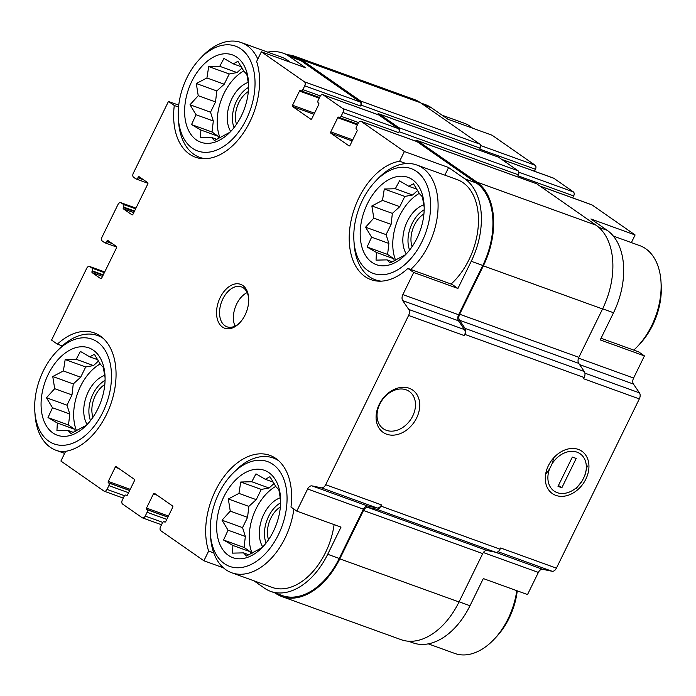 <?xml version="1.0" encoding="UTF-8"?>
<svg xmlns="http://www.w3.org/2000/svg" width="696" height="696" viewBox="0 0 696 696"><rect width="100%" height="100%" fill="white"/><g stroke="black" fill="none" stroke-linecap="round" stroke-linejoin="round"><path stroke-width="1.04" d="M250.891 553.877L250.203 551.719L244.07 547.439L245.349 536.442L242.547 527.62L247.559 517.38L248.837 506.383L256.241 499.658L261.252 489.418L269.074 488.009L274.137 483.415M268.908 472.654A46.441 29.597 -70.1 0 0 227 491.028A46.441 29.597 -70.1 0 0 222.242 548.831A46.441 29.597 -70.1 0 0 262.801 546.865A46.441 29.597 -70.1 0 0 280.549 497.797A46.441 29.597 -70.1 0 0 268.908 472.654M263.836 545.742L261.679 547.848L246.454 555.991L243.53 552.876L232.499 553.129L232.908 545.464L223.564 540.026L228.053 530.187L222.033 520.199L230.263 511.125L228.323 498.962L238.945 493.403L240.746 482.006L251.778 481.754L255.971 473.863L265.324 479.309L269.926 476.734L275.947 486.713L278.861 489.827L280.645 500.207M394.423 260.878L393.745 258.729L387.611 254.449L388.881 243.443L386.08 234.622L391.091 224.39L392.37 213.385L399.782 206.66L404.794 196.429L412.615 195.011L417.67 190.417M412.441 179.655A46.441 29.597 -70.1 0 0 370.533 198.029A46.441 29.597 -70.1 0 0 365.783 255.832A46.441 29.597 -70.1 0 0 406.342 253.866A46.441 29.597 -70.1 0 0 424.09 204.798A46.441 29.597 -70.1 0 0 412.441 179.655M407.369 252.744L405.22 254.858L389.986 262.992L387.072 259.878L376.04 260.13L376.449 252.474L367.096 247.028L371.594 237.188L365.574 227.209L373.804 218.135L371.864 205.972L382.487 200.404L384.288 189.007L395.319 188.755L399.513 180.873L408.856 186.31L413.467 183.735L419.479 193.723L422.402 196.838L424.177 207.217M218.857 138.434L218.17 136.277L212.036 132.005L213.315 121L210.514 112.178L215.525 101.938L216.804 90.941L224.208 84.216L229.228 73.976L237.04 72.567L242.104 67.973M236.875 57.211A46.441 29.597 -70.1 0 0 194.967 75.586A46.441 29.597 -70.1 0 0 190.217 133.388A46.441 29.597 -70.1 0 0 230.776 131.422A46.441 29.597 -70.1 0 0 248.515 82.354A46.441 29.597 -70.1 0 0 236.875 57.211M231.803 130.3L229.645 132.414L214.42 140.549L211.506 137.434L200.474 137.686L200.883 130.022L191.531 124.584L196.02 114.744L190.008 104.757L198.23 95.691L196.298 83.52L206.921 77.961L208.713 66.564L219.753 66.311L223.947 58.429L233.29 63.867L237.893 61.291L243.913 71.27L246.836 74.385L248.611 84.764M75.325 431.433L74.637 429.275L68.504 424.995L69.783 413.99L66.973 405.168L71.992 394.936L73.263 383.931L80.675 377.206L85.686 366.975L93.508 365.557L98.571 360.963M93.342 350.201A46.441 29.597 -70.1 0 0 51.426 368.575A46.441 29.597 -70.1 0 0 46.675 426.378A46.441 29.597 -70.1 0 0 87.235 424.412A46.441 29.597 -70.1 0 0 104.983 375.344A46.441 29.597 -70.1 0 0 93.342 350.201M88.261 423.29L86.113 425.404L70.888 433.538L67.964 430.424L56.933 430.676L57.342 423.02L47.998 417.583L52.487 407.743L46.467 397.755L54.697 388.681L52.757 376.519L63.379 370.959L65.18 359.554L76.212 359.31L80.405 351.419L89.758 356.857L94.36 354.281L100.381 364.269L103.295 367.384L105.079 377.763M253.91 580.803L264.393 588.12A65.276 41.612 109.9 0 0 270.674 591.383A65.276 41.612 109.9 0 0 327.703 554.286L341.014 527.116L296.792 511.116L290.98 507.062A62.362 39.75 -70.1 0 0 269.857 455.358A62.362 39.75 -70.1 0 0 220.493 481.684A62.362 39.75 -70.1 0 0 208.643 551.067L203.893 560.767L223.468 567.849M213.776 552.92L208.643 551.067M62.248 345.903L57.377 344.146A62.362 39.75 -70.1 0 1 94.291 332.914A62.362 39.75 -70.1 0 1 113.526 394.893A62.362 39.75 -70.1 0 1 65.642 451.33L60.891 461.039L103.93 491.054A3.184 2.027 109.9 0 0 104.235 491.211L123.279 498.101M57.377 344.146L51.565 340.092L86.748 268.256A3.184 2.027 109.9 0 1 89.532 266.446A3.184 2.027 109.9 0 1 89.836 266.603L92.107 268.186A2.123 1.357 109.9 0 1 92.316 270.866L92.081 271.336L103.052 275.311M459.099 601.805L469.991 605.737L483.302 578.567L527.524 594.558L538.365 572.434A5.307 3.384 109.9 0 1 542.697 569.328L552.085 571.259A5.307 3.384 109.9 0 0 556.417 568.154L639.328 398.904A5.307 3.384 109.9 0 0 639.467 392.875L633.456 384.07A5.307 3.384 109.9 0 1 633.595 378.041L644.435 355.908L600.213 339.918L613.524 312.748A65.276 41.612 109.9 0 0 607.173 230.324L590.887 218.97L635.109 234.961L631.368 242.6M601.022 338.256L638.623 351.854L644.435 355.908M406.09 163.56L399.626 161.228L404.376 151.519L448.607 167.519L444.857 175.157M457.925 288.466L452.113 284.412L407.891 268.412L413.702 272.467L457.925 288.466L471.236 261.287L482.78 265.463L458.62 314.766A5.307 3.384 109.9 0 0 458.49 320.795L464.493 329.6A5.307 3.384 109.9 0 1 464.363 335.629L464.945 334.428L584.162 377.545L583.57 378.737L639.328 398.904M178.541 107.036L174.287 105.496A62.362 39.75 -70.1 0 0 195.411 157.2A62.362 39.75 -70.1 0 0 244.775 130.874A62.362 39.75 -70.1 0 0 256.624 61.492L261.374 51.791L305.596 67.782L289.319 56.428L300.855 60.596L360.18 101.973A3.184 2.027 109.9 0 1 360.485 105.992L360.954 105.044L480.162 148.161L479.701 149.101L535.459 169.267L534.493 171.242M178.742 105.157L168.476 101.442L174.287 105.496M480.614 145.525L535.154 165.248L492.107 135.233L447.885 119.234L431.607 107.88A65.276 41.612 109.9 0 0 425.326 104.617L420.889 103.017M539.939 186.049L591.765 204.789A3.184 2.027 109.9 0 1 592.07 204.946L635.109 234.961M469.991 605.737A65.276 41.612 109.9 0 1 412.954 642.834L408.509 641.225M535.154 165.248A3.184 2.027 109.9 0 1 535.459 169.267M501.712 159.384L553.538 178.124A3.184 2.027 109.9 0 1 553.842 178.28L573.382 191.913A3.184 2.027 109.9 0 1 573.687 195.933L572.721 197.899M261.374 51.791L304.422 81.806A3.184 2.027 109.9 0 1 304.726 85.826L302.873 89.61A2.123 1.357 109.9 0 1 301.02 90.819A2.123 1.357 109.9 0 1 300.82 90.706L300.533 90.515A1.061 0.679 109.9 0 0 299.506 91.063L292.564 105.235A1.061 0.679 109.9 0 0 292.659 106.575L310.79 119.216A1.061 0.679 109.9 0 0 311.817 118.668L318.759 104.487A1.061 0.679 109.9 0 0 318.655 103.147L318.376 102.956A2.123 1.357 109.9 0 1 318.168 100.276L320.021 96.492A3.184 2.027 109.9 0 1 322.805 94.682A3.184 2.027 109.9 0 1 323.109 94.839L342.65 108.472A3.184 2.027 109.9 0 1 342.954 112.491L341.101 116.267A2.123 1.357 109.9 0 1 339.248 117.476A2.123 1.357 109.9 0 1 339.048 117.372L338.761 117.172A1.061 0.679 109.9 0 0 337.734 117.72L330.791 131.901A1.061 0.679 109.9 0 0 330.887 133.24L349.018 145.882A1.061 0.679 109.9 0 0 350.045 145.334L356.987 131.153A1.061 0.679 109.9 0 0 356.883 129.813L356.604 129.613A2.123 1.357 109.9 0 1 356.395 126.933L358.249 123.157A3.184 2.027 109.9 0 1 361.033 121.348L416.791 141.514A3.184 2.027 109.9 0 1 417.095 141.671L476.421 183.048A65.276 41.612 109.9 0 1 482.78 265.463M415.486 141.036A3.184 2.027 109.9 0 1 417.252 140.566A3.184 2.027 109.9 0 1 417.556 140.722L476.882 182.1A66.338 42.291 109.9 0 1 483.346 265.855L459.656 314.218A5.307 3.384 109.9 0 0 459.517 320.238L465.085 328.399A5.307 3.384 109.9 0 1 464.945 334.428M413.702 272.467L402.862 294.599A5.307 3.384 109.9 0 0 402.723 300.629L408.735 309.433A5.307 3.384 109.9 0 1 408.595 315.462L325.685 484.712L381.443 504.878L380.86 506.079A5.307 3.384 109.9 0 1 376.519 509.176L367.827 507.393L487.043 550.501L495.735 552.293A5.307 3.384 109.9 0 0 500.067 549.188L500.659 547.987L556.417 568.154M381.443 504.878A5.307 3.384 109.9 0 1 377.11 507.976L367.732 506.053A5.307 3.384 109.9 0 0 363.39 509.159L339.239 558.453A65.276 41.612 109.9 0 1 282.211 595.55L270.674 591.383M367.827 507.393A5.307 3.384 109.9 0 0 363.495 510.499L339.805 558.853A66.338 42.291 109.9 0 1 281.845 596.55A66.338 42.291 109.9 0 1 275.468 593.236L275.111 592.983M267.716 52.139A65.276 41.612 109.9 0 1 283.046 53.166L294.582 57.333A65.276 41.612 109.9 0 1 300.855 60.596M287.491 54.775A66.338 42.291 109.9 0 1 294.939 56.341A66.338 42.291 109.9 0 1 301.316 59.656L360.641 101.024A3.184 2.027 109.9 0 1 360.954 105.044M379.198 404.454A25.813 19.61 124.9 0 0 397.503 434.504A25.813 19.61 124.9 0 0 417.008 394.693A25.813 19.61 124.9 0 0 379.198 404.454M548.404 465.641A25.813 19.61 124.9 0 0 566.709 495.691A25.813 19.61 124.9 0 0 586.215 455.88A25.813 19.61 124.9 0 0 548.404 465.641M203.893 560.767L160.846 530.752A3.184 2.027 109.9 0 1 160.541 526.733L162.394 522.948A2.123 1.357 109.9 0 1 164.247 521.748A2.123 1.357 109.9 0 1 164.447 521.852L164.943 522.122M104.235 491.211A3.184 2.027 109.9 0 0 107.019 489.401L108.872 485.625A2.123 1.357 109.9 0 0 108.663 482.946L108.385 482.746A1.061 0.679 109.9 0 1 108.28 481.406L115.223 467.225A1.061 0.679 109.9 0 1 116.249 466.677L134.371 479.318A1.061 0.679 109.9 0 1 134.476 480.658L127.533 494.839A1.061 0.679 109.9 0 1 126.507 495.387L126.22 495.187A2.123 1.357 109.9 0 0 126.019 495.082A2.123 1.357 109.9 0 0 124.158 496.292L122.313 500.067A3.184 2.027 109.9 0 0 122.618 504.087L142.158 517.72A3.184 2.027 109.9 0 0 142.463 517.876A3.184 2.027 109.9 0 0 145.246 516.067L147.1 512.282A2.123 1.357 109.9 0 0 146.891 509.603L146.612 509.411A1.061 0.679 109.9 0 1 146.508 508.071L153.451 493.89A1.061 0.679 109.9 0 1 154.477 493.342L172.599 505.983A1.061 0.679 109.9 0 1 172.704 507.323L165.761 521.495A1.061 0.679 109.9 0 1 164.734 522.043M168.476 101.442L133.284 173.269A3.184 2.027 109.9 0 0 133.597 177.289L135.859 178.872A2.123 1.357 109.9 0 0 136.068 178.976A2.123 1.357 109.9 0 0 137.921 177.767L138.147 177.297A1.061 0.679 109.9 0 1 139.183 176.749L147.674 182.674A1.061 0.679 109.9 0 1 147.778 184.014L132.962 214.255A1.061 0.679 109.9 0 1 131.935 214.812L123.436 208.887A1.061 0.679 109.9 0 1 123.331 207.538L123.566 207.069A2.123 1.357 109.9 0 0 123.357 204.389L121.095 202.806A3.184 2.027 109.9 0 0 120.791 202.649A3.184 2.027 109.9 0 0 118.007 204.459L102.034 237.066A3.184 2.027 109.9 0 0 102.338 241.086L104.609 242.669A2.123 1.357 109.9 0 0 104.809 242.774A2.123 1.357 109.9 0 0 106.662 241.564L106.897 241.094A1.061 0.679 109.9 0 1 107.923 240.546L116.423 246.471A1.061 0.679 109.9 0 1 116.528 247.811L101.712 278.052A1.061 0.679 109.9 0 1 100.676 278.609L92.185 272.684A1.061 0.679 109.9 0 1 92.081 271.336M377.258 114.379A3.184 2.027 109.9 0 1 379.024 113.9L498.24 157.018A3.184 2.027 109.9 0 1 498.545 157.174L518.085 170.798A3.184 2.027 109.9 0 1 518.389 174.818L517.928 175.766L573.687 195.933M379.024 113.9A3.184 2.027 109.9 0 1 379.329 114.066L398.869 127.69A3.184 2.027 109.9 0 1 399.182 131.709L398.721 132.658A3.184 2.027 109.9 0 0 398.408 128.638L378.868 115.005A3.184 2.027 109.9 0 0 378.563 114.849L322.805 94.682M417.252 140.566L536.468 183.674A3.184 2.027 109.9 0 1 536.773 183.831L596.098 225.208A66.338 42.291 109.9 0 1 602.553 308.972L578.863 357.326A5.307 3.384 109.9 0 0 578.724 363.356L584.292 371.516A5.307 3.384 109.9 0 1 584.162 377.545M363.495 510.499L482.711 553.607A5.307 3.384 109.9 0 1 487.043 550.501M482.711 553.607L459.021 601.962A66.338 42.291 109.9 0 1 401.061 639.659L281.845 596.55M294.939 56.341L414.155 99.45A66.338 42.291 109.9 0 1 420.532 102.764L479.857 144.142A3.184 2.027 109.9 0 1 480.162 148.161M361.033 121.348A3.184 2.027 109.9 0 1 361.337 121.504L404.376 151.519M471.236 261.287A65.276 41.612 109.9 0 0 464.885 178.872L448.607 167.519M325.685 484.712A5.307 3.384 109.9 0 1 321.352 487.818L311.965 485.886L367.732 506.053M296.792 511.116L307.632 488.992A5.307 3.384 109.9 0 1 311.965 485.886M283.046 53.166A65.276 41.612 109.9 0 1 289.319 56.428M242.817 285.49A23.351 14.886 -70.1 0 0 221.746 294.73A23.351 14.886 -70.1 0 0 219.353 323.797A23.351 14.886 -70.1 0 0 239.755 322.805A23.351 14.886 -70.1 0 0 248.672 298.132A23.351 14.886 -70.1 0 0 242.817 285.49M399.626 161.228A62.362 39.75 -70.1 0 0 351.741 217.665A62.362 39.75 -70.1 0 0 370.977 279.653A62.362 39.75 -70.1 0 0 407.891 268.412M379.79 404.115A22.733 17.261 124.9 0 0 383.261 428.71A22.733 17.261 124.9 0 0 410.423 419.94A22.733 17.261 124.9 0 0 409.265 391.422A22.733 17.261 124.9 0 0 379.79 404.115M451.086 284.038A61.031 38.906 -70.1 0 0 477.908 229.654A61.031 38.906 -70.1 0 0 463.031 182.656A61.031 38.906 -70.1 0 0 457.168 179.603L416.791 165.004A61.031 38.906 -70.1 0 0 377.423 179.203L375.196 181.569A55.723 35.522 -70.1 0 0 353.907 240.451A55.723 35.522 -70.1 0 0 410.022 259.521A55.723 35.522 -70.1 0 0 416.495 171.381A55.723 35.522 -70.1 0 0 375.196 181.569M210.366 533.449A55.723 35.522 -70.1 0 0 266.481 552.52A55.723 35.522 -70.1 0 0 272.954 464.38A55.723 35.522 -70.1 0 0 231.664 474.568A55.723 35.522 -70.1 0 0 210.366 533.449L210.566 536.694A61.031 38.906 -70.1 0 0 231.742 572.782L272.119 587.389A61.031 38.906 -70.1 0 0 334.115 524.619M257.816 59.056A61.031 38.906 -70.1 0 0 247.089 45.605A61.031 38.906 -70.1 0 0 241.216 42.552L281.602 57.159A61.031 38.906 109.9 0 1 287.465 60.204A61.031 38.906 109.9 0 1 289.867 62.092M472.532 128.151A61.031 38.906 -70.1 0 0 470.131 126.263A61.031 38.906 -70.1 0 0 464.258 123.218L442.09 115.197M633.752 350.097A61.031 38.906 -70.1 0 0 637.675 346.243L639.902 343.885A55.723 35.522 -70.1 0 0 661.2 285.003L661 281.758A61.031 38.906 -70.1 0 0 645.697 248.707A61.031 38.906 -70.1 0 0 639.833 245.662L613.333 236.075M637.675 346.243A61.031 38.906 -70.1 0 0 661 281.758M241.216 42.552A61.031 38.906 -70.1 0 0 201.857 56.759L199.63 59.125A55.723 35.522 -70.1 0 0 178.333 118.007A55.723 35.522 -70.1 0 0 234.456 137.077A55.723 35.522 -70.1 0 0 240.929 48.938A55.723 35.522 -70.1 0 0 199.63 59.125M178.333 118.007L178.533 121.252A61.031 38.906 -70.1 0 0 199.709 157.348A61.031 38.906 -70.1 0 0 205.685 158.705M410.701 269.43A61.031 38.906 -70.1 0 0 437.523 215.055A61.031 38.906 -70.1 0 0 422.655 168.049A61.031 38.906 -70.1 0 0 416.791 165.004M353.907 240.451L354.107 243.696A61.031 38.906 -70.1 0 0 375.275 279.792A61.031 38.906 -70.1 0 0 381.26 281.158M248.341 91.524A22.229 14.164 -70.1 0 0 236.51 124.262M248.602 87.357A26.535 16.913 -70.1 0 0 234.039 127.629M248.324 82.337A29.188 18.609 -70.1 0 0 229.854 103.443A29.188 18.609 -70.1 0 0 230.68 131.413M243.739 70.94A43.787 27.91 -70.1 0 0 220.066 137.817M423.907 213.968A22.229 14.164 -70.1 0 0 412.075 246.706M424.168 209.8A26.535 16.913 -70.1 0 0 409.605 250.073M423.89 204.789A29.188 18.609 -70.1 0 0 405.42 225.887A29.188 18.609 -70.1 0 0 406.246 253.857M419.305 193.384A43.787 27.91 -70.1 0 0 395.632 260.26M428.284 643.861L454.784 653.448A61.031 38.906 -70.1 0 0 494.143 639.241L496.37 636.875A55.723 35.522 -70.1 0 0 517.258 590.843M494.143 639.241A61.031 38.906 -70.1 0 0 516.78 590.678M103.156 338.326A61.031 38.906 -70.1 0 0 97.684 335.55A61.031 38.906 -70.1 0 0 58.325 349.757L56.098 352.115A55.723 35.522 -70.1 0 0 34.8 410.997A55.723 35.522 -70.1 0 0 90.915 430.067A55.723 35.522 -70.1 0 0 97.388 341.936A55.723 35.522 -70.1 0 0 56.098 352.115M34.8 410.997L35 414.242A61.031 38.906 -70.1 0 0 56.167 450.338A61.031 38.906 -70.1 0 0 65.389 451.843M278.722 460.769A61.031 38.906 -70.1 0 0 273.25 457.994A61.031 38.906 -70.1 0 0 233.891 472.201L231.664 474.568M231.742 572.782A61.031 38.906 -70.1 0 0 293.86 509.072M104.809 384.523A22.229 14.164 -70.1 0 0 92.968 417.252M105.061 380.347A26.535 16.913 -70.1 0 0 90.497 420.619M104.783 375.335A29.188 18.609 -70.1 0 0 86.321 396.433A29.188 18.609 -70.1 0 0 87.148 424.403M100.207 363.93A43.787 27.91 -70.1 0 0 76.534 430.807M280.375 506.966A22.229 14.164 -70.1 0 0 268.534 539.696M280.636 502.799A26.535 16.913 -70.1 0 0 266.063 543.071M280.349 497.779A29.188 18.609 -70.1 0 0 261.887 518.877A29.188 18.609 -70.1 0 0 262.714 546.856M275.773 486.382A43.787 27.91 -70.1 0 0 252.1 553.259M247.15 292.59A21.228 13.529 -70.1 0 0 235.039 326.093M248.707 298.801A21.228 13.529 -70.1 0 0 243.435 287.935A21.228 13.529 -70.1 0 0 241.39 286.874A21.228 13.529 -70.1 0 0 221.45 302.238A21.228 13.529 -70.1 0 0 226.948 326.798A21.228 13.529 -70.1 0 0 240.207 322.309M97.884 359.797L89.758 356.857M73.376 432.381L67.964 430.424M74.637 429.275L57.342 423.02M68.504 424.995L47.998 417.583M69.783 413.99L52.487 407.743M66.973 405.168L46.467 397.755M71.992 394.936L54.697 388.681M73.263 383.931L52.757 376.519M80.675 377.206L63.379 370.959M85.686 366.975L65.18 359.554M93.508 365.557L76.212 359.31M241.416 66.807L233.29 63.867M216.917 139.391L211.506 137.434M218.17 136.277L200.883 130.022M212.036 132.005L191.531 124.584M213.315 121L196.02 114.744M210.514 112.178L190.008 104.757M215.525 101.938L198.23 95.691M216.804 90.941L196.298 83.52M224.208 84.216L206.921 77.961M229.228 73.976L208.713 66.564M237.04 72.567L219.753 66.311M416.982 189.251L408.856 186.31M392.483 261.835L387.072 259.878M393.745 258.729L376.449 252.474M387.611 254.449L367.096 247.028M388.881 243.443L371.594 237.188M386.08 234.622L365.574 227.209M391.091 224.39L373.804 218.135M392.37 213.385L371.864 205.972M399.782 206.66L382.487 200.404M404.794 196.429L384.288 189.007M412.615 195.011L395.319 188.755M273.45 482.241L265.324 479.309M248.942 554.834L243.53 552.876M250.203 551.719L232.908 545.464M244.07 547.439L223.564 540.026M245.349 536.442L228.053 530.187M242.547 527.62L222.033 520.199M247.559 517.38L230.263 511.125M248.837 506.383L228.323 498.962M256.241 499.658L238.945 493.403M261.252 489.418L240.746 482.006M269.074 488.009L251.778 481.754M545.603 474.411L549.535 469A22.733 17.261 124.9 0 0 557.192 492.646A22.733 17.261 124.9 0 0 582.221 480.823L576.332 488.348M561.855 487.748L558.009 486.356L572.364 457.063L576.21 458.447L561.855 487.748L558.436 485.486M582.221 480.823L584.683 475.812A22.733 17.261 124.9 0 0 577.028 452.165A22.733 17.261 124.9 0 0 551.998 463.988L549.535 469M553.938 457.568L551.998 463.988M584.683 475.812L587.285 465.989M540.087 186.145L592.07 204.946M598.717 227.27L607.173 230.324M602.632 308.806L613.524 312.748M578.524 358.127L633.595 378.041M483.346 552.537L538.365 572.434M423.847 105.079L431.607 107.88M579.559 364.582L633.456 384.07M584.91 373.143L639.467 392.875M408.595 315.462L464.363 335.629M380.86 506.079L500.067 549.188M498.014 551.702L552.085 571.259M495.378 552.215L542.697 569.328M164.447 521.852L165.143 522.104M153.451 493.89L157.226 495.256M146.508 508.071L168.449 516.006M146.612 509.411L167.91 517.111M146.891 509.603L167.867 517.189M147.1 512.282L166.788 519.407M145.246 516.067L162.742 522.392M126.22 495.187L126.916 495.439M115.223 467.225L118.999 468.591M108.28 481.406L130.222 489.34M108.385 482.746L129.682 490.445M108.663 482.946L129.639 490.532M108.872 485.625L128.56 492.742M107.019 489.401L124.514 495.735M89.836 266.603L104.687 271.979M92.107 268.186L104.374 272.623M92.316 270.866L103.286 274.833M92.185 272.684L102.512 276.416M106.897 241.094L110.673 242.46M106.662 241.564L112.334 243.617M121.095 202.806L135.938 208.182M123.357 204.389L135.624 208.826M123.566 207.069L134.537 211.036M123.331 207.538L134.311 211.514M123.436 208.887L133.762 212.619M138.147 177.297L141.932 178.663M137.921 177.767L143.585 179.82M304.726 85.826L360.485 105.992M302.873 89.61L320.343 95.926M299.506 91.063L319.194 98.179M292.564 105.235L314.505 113.178M292.659 106.575L313.966 114.283M501.86 159.488L553.842 178.28M518.842 172.19L573.382 191.913M399.182 131.709L518.389 174.818M342.954 112.491L398.721 132.658M341.101 116.267L358.579 122.592M337.734 117.72L357.422 124.845M330.791 131.901L352.733 139.835M330.887 133.24L352.193 140.94M417.556 140.722L536.773 183.831M476.882 182.1L596.098 225.208M483.346 265.855L602.553 308.972M459.656 314.218L578.863 357.326M459.517 320.238L578.724 363.356M465.085 328.399L584.292 371.516M376.519 509.176L495.735 552.293M339.805 558.853L459.021 601.962M301.316 59.656L420.532 102.764M360.641 101.024L479.857 144.142M379.329 114.066L498.545 157.174M398.869 127.69L518.085 170.798M361.337 121.504L417.095 141.671M464.885 178.872L476.421 183.048M402.862 294.599L458.62 314.766M402.723 300.629L458.49 320.795M408.735 309.433L464.493 329.6M321.352 487.818L377.11 507.976M307.632 488.992L363.39 509.159M327.703 554.286L339.239 558.453M304.422 81.806L360.18 101.973M323.109 94.839L378.868 115.005M342.65 108.472L398.408 128.638M164.247 521.748L165.187 522.087M126.019 495.082L126.959 495.422M104.809 242.774L116.693 247.071M136.068 178.976L147.944 183.274M301.02 90.819L319.525 97.51M339.248 117.476L357.753 124.166M142.463 517.876L161.507 524.758M89.532 266.446L104.704 271.936M120.791 202.649L135.964 208.139M203.528 158.731L199.709 157.348M379.103 281.175L375.275 279.792M101.503 336.934L97.684 335.55M64.632 453.4L56.167 450.338M277.078 459.377L273.25 457.994"/></g></svg>
